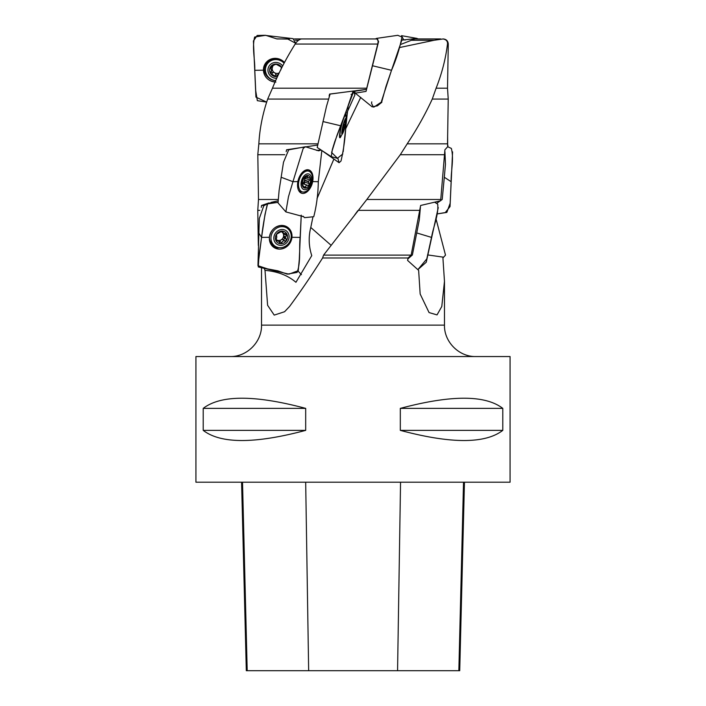 <?xml version="1.0" encoding="UTF-8"?>
<svg xmlns="http://www.w3.org/2000/svg" width="706" height="706" viewBox="0 0 706 706"><rect width="100%" height="100%" fill="white"/><g stroke="black" fill="none" stroke-linecap="round" stroke-linejoin="round"><path stroke-width="1.06" d="M195.924 356.548L510.076 356.548L510.076 482.207L195.924 482.207L195.924 356.548M502.787 408.377L502.787 430.369C485.207 443.906 451.046 443.906 400.311 430.369L400.311 408.377C451.046 394.839 485.207 394.839 502.787 408.377L400.311 408.377M305.689 408.377L305.689 430.369C254.954 443.906 220.793 443.906 203.213 430.369L203.213 408.377C220.793 394.839 254.954 394.839 305.689 408.377L203.213 408.377M241.584 482.207L246.315 670.7L459.721 670.7L464.451 482.207M203.213 430.369L305.689 430.369M400.311 430.369L502.787 430.369M436.017 218.825L445.504 255.122L442.918 257.981L444.471 281.376L444.471 325.131C444.039 341.916 459.103 356.98 475.888 356.548M444.471 281.376L441.788 306.483L437.032 314.902L429.063 312.573L420.158 293.996L418.64 270.363L407.6 260.426L408.094 257.981L322.598 257.981C311.522 275.464 300.509 291.631 289.557 306.483L284.571 311.734L274.219 315.105L267.609 305.292L265.006 270.363L264.273 268.439M400.752 44.434L414.828 38.945L440.747 38.945M399.79 47.496L434.075 40.277L411.201 40.277M258.334 245.503L257.778 210.344L259.799 210.344M377.745 44.054L295.161 44.054C296.97 41.222 299.053 39.518 301.418 38.945L376.986 38.945C378.125 39.28 378.381 40.983 377.745 44.054L366.741 88.206L272.454 88.206L267.68 99.069L328.219 99.069M295.161 44.054C285.965 58.748 278.393 73.459 272.454 88.206M366.741 88.206L366.485 89.362L329.605 94.074L329.137 95.981M277.705 199.48L258.484 199.48L257.814 154.27L257.778 154.711L284.792 154.711M286.177 151.693L286.592 149.778L317.656 145.057M257.787 154.711L258.846 143.839L317.753 143.839M258.846 143.839C259.658 128.898 262.606 113.975 267.68 99.069M261.291 207.396L261.529 205.472L268.933 202.931M270.945 202.41L277.537 200.928M331.017 245.22L310.772 227.473L312.784 217.739M316.976 198.73L333.894 159.053M345.543 129.083L360.748 97.34M310.772 227.473C308.398 236.881 308.725 246.262 311.752 255.625L295.938 282.294C287.916 275.437 277.608 271.457 265.006 270.363M408.094 257.981L411.157 255.122L420.635 205.472L440.659 200.76L444.912 149.778L447.701 146.724L451.372 148.428C454.064 159.371 450.878 170.79 451.152 181.698L444.312 177.25L445.46 164.251L444.921 151.693M322.598 257.981L323.56 255.122L411.157 255.122M411.271 40.251L434.208 40.251L443.244 38.945C446.342 39.254 448.019 40.957 448.275 44.054L447.48 44.054C445.698 58.748 441.903 73.459 436.105 88.206L432.266 99.069L448.222 99.069L447.516 88.206L436.105 88.206M447.48 44.054C447.763 41.222 446.236 39.518 442.927 38.945M323.56 255.122L366.838 199.48L400.302 154.711L444.921 154.711M400.302 154.711L407.194 143.839L447.516 143.839L447.701 146.751M407.194 143.839C417.07 128.898 425.427 113.975 432.266 99.069M366.838 199.48L440.694 199.48M358.357 210.344L420.044 210.344M277.061 38.945L289.301 38.945M294.358 38.945L315.653 38.945M443.642 257.205L427.58 254.91M264.485 205.472L261.529 205.472M346.734 113.198L354.915 94.922L353.424 91.003L352.515 92.733L345.252 114.143L334.785 141.562L332.341 149.495L331.255 156.635L317.197 147.483L326.49 106.377L330.09 94.083L329.605 94.074M288.851 149.778L286.592 149.778M366.485 89.362L353.856 91.427M270.557 72.321L272.198 69.038A4.704 4.527 28.5 0 1 272.181 68.694A2.647 2.55 -151.5 0 0 271.386 67.061L270.627 68.456L271.51 69.938L272.181 68.694A4.704 4.527 -151.5 0 1 272.772 66.514M280.847 66.646A4.704 4.527 28.5 0 1 281.438 68.244M276.62 64.299A4.704 4.527 -151.5 0 0 274.961 64.634M271.095 66.62A1.165 1.121 -151.5 0 0 271.386 67.061M280.82 69.938L281.509 67.202L275.825 64.043L270.354 67.202L270.627 68.456M271.175 71.465L271.898 70.123A2.647 2.55 -151.5 0 0 272.198 69.038A4.704 4.527 -151.5 0 0 279.214 72.868M271.166 71.474L270.557 73.521A6.504 6.257 28.5 0 1 275.825 64.043A6.504 6.257 28.5 0 1 281.782 67.679M277.467 76.557A6.504 6.257 28.5 0 1 276.24 76.68L277.273 76.019M278.641 74.059L277.379 75.754M270.557 73.521L276.24 76.68A6.504 6.257 28.5 0 1 270.557 73.521M277.714 74.968A1.165 1.121 -151.5 0 1 275.914 74.351A2.647 2.55 -151.5 0 0 272.675 72.55L271.916 73.953M279.205 72.877A2.647 2.55 -151.5 0 0 278.358 73.786L277.635 75.11M271.192 71.421A1.165 1.121 -151.5 0 0 272.675 72.55M276.673 78.287A8.172 7.863 28.5 0 1 267.945 70.547A8.172 7.863 28.5 0 1 282.647 65.993M275.649 80.59A10.837 10.431 28.5 0 1 266.647 64.934A10.837 10.431 28.5 0 1 284.094 63.24M266.647 64.934L267.239 63.849A10.837 10.431 28.5 0 1 277.211 58.519M276.734 237.013L276.505 234.268A6.504 5.886 -56 0 1 282.029 231.118L276.505 234.268A6.504 5.886 -56 0 0 275.94 240.596L276.946 241.02L275.94 240.596L276.708 237.357A4.704 4.254 -56 0 1 276.734 237.013M284.8 233.633A1.165 1.05 124 0 1 284.483 234.127A2.647 2.4 124 0 0 283.635 235.76A4.704 4.254 -56 0 1 283.6 236.104L285.453 237.357L286.424 240.596A6.504 5.886 -56 0 1 280.9 243.746L281.862 242.82C282.25 241.196 283.3 240.596 285.021 241.02L286.424 240.596A6.504 5.886 -56 0 0 286.989 234.268L286.61 233.845M281.985 232.115A4.704 4.254 -56 0 1 283.635 235.76L285.489 237.013A4.704 4.254 -56 0 1 285.453 237.357M281.182 231.4A2.647 2.4 124 0 0 281.782 231.983A4.704 4.254 124 0 0 280.962 231.586M284.483 234.127L286.548 235.522L285.489 237.013M286.989 234.268L283.583 233.192L282.029 231.118A6.504 5.886 -56 0 1 286.989 234.268L286.548 235.522M281.809 231.136L282.841 231.842L282.029 231.118M275.984 239.29A4.704 4.254 124 0 0 276.699 239.89A4.704 4.254 124 0 0 278.835 240.499A4.704 4.254 124 0 0 281.076 239.89A4.704 4.254 124 0 0 283.6 236.104A2.647 2.4 124 0 0 284.165 237.737L286.23 239.131M280.3 243.544L278.605 241.17L275.834 240.269M280.9 243.746A6.504 5.886 -56 0 1 275.94 240.596M284.165 237.737A1.165 1.05 124 0 1 282.947 239.625A2.647 2.4 124 0 0 279.797 241.426L281.862 242.82M278.605 241.17L276.752 239.916A2.647 2.4 124 0 0 275.878 239.572M279.391 241.99A1.165 1.05 124 0 0 279.797 241.426M282.171 229.503A8.172 7.387 -56 0 1 287.695 241.399A8.172 7.387 -56 0 1 274.519 241.399A8.172 7.387 -56 0 1 282.171 229.503M282.021 226.644A10.837 9.805 -56 0 1 287.148 228.188A10.837 9.805 -56 0 1 289.204 242.661A10.837 9.805 -56 0 1 275.005 246.147A10.837 9.805 -56 0 1 271.616 234.321A10.837 9.805 -56 0 1 282.021 226.644M280.247 225.558A10.837 9.805 -56 0 1 280.406 225.558A10.837 9.805 -56 0 1 285.533 227.103L287.148 228.188M270.433 243.349A10.969 9.858 -57.5 0 0 274.978 246.129L273.399 245.061A10.837 9.805 -56 0 1 269.365 238.001M304.498 177.85A4.704 2.833 -72.6 0 1 304.507 180.118A2.647 1.597 107.4 0 1 305.292 178.486L309.749 179.88L310.446 178.627A6.504 3.918 -72.6 0 1 309.228 184.954A6.504 3.918 -72.6 0 1 305.133 188.105A6.504 3.918 -72.6 0 1 302.247 184.954L302.609 181.716A4.704 2.833 -72.6 0 1 302.671 181.371L303.465 178.627A6.504 3.918 -72.6 0 1 307.56 175.476L303.465 178.627A6.504 3.918 -72.6 0 0 302.247 184.954L305.133 188.105L305.654 187.178C305.689 185.554 306.475 184.954 308.001 185.378L309.228 184.954L308.434 181.716A4.704 2.833 -72.6 0 0 308.496 181.371L304.507 180.118A4.704 2.833 -72.6 0 1 304.436 180.462L308.434 181.716M305.292 178.486A1.165 0.697 107.4 0 0 305.654 177.082M309.749 179.88L308.496 181.371M310.446 178.627L309.422 178L310.446 178.627A6.504 3.918 -72.6 0 0 307.56 175.476L307.613 177.33L309.422 178M302.203 184.284A4.704 2.833 107.4 0 0 302.256 184.248A4.704 2.833 107.4 0 0 304.436 180.462A2.647 1.597 107.4 0 0 304.595 182.095L309.051 183.498M302.256 184.998L302.971 185.228L302.344 185.29M307.675 185.281L303.536 183.984A2.647 1.597 107.4 0 0 303.439 183.948A2.647 1.597 107.4 0 0 302.256 184.248A2.647 1.597 107.4 0 0 302.203 184.292M303.659 184.019A1.165 0.697 107.4 0 0 304.489 183.357A1.165 0.697 107.4 0 0 304.595 182.095M307.878 173.861A8.172 4.924 -72.6 0 1 309.969 185.757A8.172 4.924 -72.6 0 1 301.197 185.757A8.172 4.924 -72.6 0 1 307.878 173.861M307.542 171.002A10.837 6.53 -72.6 0 1 308.751 171.187A10.837 6.53 -72.6 0 1 311.743 183.481A10.837 6.53 -72.6 0 1 302.274 191.873A10.837 6.53 -72.6 0 1 299.009 180.551A10.837 6.53 -72.6 0 1 307.542 171.002M343.69 123.974L344.793 124.247L343.24 125.615M344.793 124.247L345.561 122.985L344.316 122.067M344.784 120.558L345.552 119.835A6.504 0.882 -76.1 0 1 345.561 122.985A6.504 0.882 -76.1 0 1 344.025 129.313A6.504 0.882 -76.1 0 1 342.472 132.463A6.504 0.882 -76.1 0 1 342.286 132.234A6.504 0.882 -76.1 0 1 342.463 129.313A6.504 0.882 -76.1 0 1 343.998 122.985A6.504 0.882 -76.1 0 1 345.331 119.967A6.504 0.882 -76.1 0 1 345.552 119.835L344.74 121M342.436 129.463L344.025 129.313L343.619 126.074A4.704 0.635 -76.1 0 0 343.707 125.73M343.151 125.959L343.619 126.074M342.11 131.537L342.472 132.463L342.278 130.654M342.984 129.595L342.375 129.851M345.94 118.22A8.172 1.103 -76.1 0 1 346.24 118.979A8.172 1.103 -76.1 0 1 345.084 126.418A8.172 1.103 -76.1 0 1 342.631 133.531A8.172 1.103 -76.1 0 1 342.534 127.627A8.172 1.103 -76.1 0 1 345.94 118.22M342.631 133.531A25.134 25.134 0 0 1 340.866 136.073A10.837 1.465 -76.1 0 1 340.354 136.408A10.837 1.465 -76.1 0 1 341.492 125.712A10.837 1.465 -76.1 0 1 345.525 115.369A10.837 1.465 -76.1 0 1 345.569 115.369A10.837 1.465 -76.1 0 1 345.869 115.908A25.134 25.134 0 0 1 346.24 118.979M345.658 119.896A10.837 1.465 -76.1 0 1 345.243 122.35M343.946 127.918A10.837 1.465 -76.1 0 1 342.542 132.454M284.509 62.463L275.181 58.316C267.848 59.03 263.92 62.984 263.417 70.194C264.353 77.404 268.518 81.358 275.896 82.072M275.031 82.011A12.187 11.755 27.1 0 1 266.409 62.154A12.187 11.755 27.1 0 1 284.492 62.49M254.787 70.3L255.704 90.65L257.346 100.676L266.683 102.105L255.925 97.137L253.428 40.939L257.178 35.468L264.565 35.3L293.114 38.653L295.69 43.269L287.863 39.077L276.655 38.856L265.659 35.3L254.628 37.03C251.918 47.973 255.087 59.383 254.787 70.3L263.417 70.194M418.137 38.945L416.964 38.424L401.785 40.154M393.454 35.944L397.902 35.3L393.454 35.944M447.666 146.142L447.639 135.87M436.943 203.187L442.203 199.48L444.312 177.25M451.143 181.698L450.154 203.24L446.836 212.418L437.129 213.936L445.274 212.559L450.031 206.593L452.581 151.869M407.9 258.908L412.383 254.972L419.285 219.954L420.397 207.396M434.975 202.41L437.711 204.131C438.735 215.074 433.387 226.485 431.516 237.401L416.769 232.945M431.498 237.392L426.812 258.89L417.881 269.621L426.256 262.226L438.258 207.573M354.589 91.63L355.312 93.157L366.035 91.401L378.592 41.557L376.563 38.389L375.398 38.945M376.536 38.389L397.743 35.318L401.97 37.03C399.79 48.132 396.313 59.225 391.53 70.3L372.892 65.843M391.503 70.291L381.514 101.205L381.831 102.299L377.392 105.847L372.141 106.844L355.295 93.183M345.631 114.019L345.155 114.398A12.187 1.5 -76.2 0 1 345.658 114.054A12.187 1.5 -76.2 0 1 345.975 116.516L345.631 114.019M341.889 123.276L341.219 125.897C339.568 133.099 339.136 137.061 339.904 137.767L341.439 135.323A12.187 1.5 -76.2 0 1 339.851 137.732A12.187 1.5 -76.2 0 1 341.942 123.091M322.951 121.547L341.219 125.897M331.255 156.635L337.945 158.497L339.074 162.715L341.016 161.012C343.61 149.769 345.216 138.094 345.852 126.003L344.316 125.897L345.852 126.003L347.617 110.807M278.032 202.851L279.126 190.346L283.494 162.256L288.719 149.822L305.424 146.76L303.192 148.428L292.946 181.698L297.844 181.592C296.899 188.802 298.612 192.764 302.98 193.47C307.622 192.756 310.861 188.802 312.696 181.592C313.649 174.382 311.937 170.428 307.56 169.722C302.918 170.428 299.679 174.391 297.844 181.592M312.679 181.592A12.187 7.201 -73 0 1 301.356 193.126A12.187 7.201 -73 0 1 298.391 179.492A12.187 7.201 -73 0 1 308.478 169.846A12.187 7.201 -73 0 1 312.679 181.592M281.129 177.25L292.946 181.698L288.463 196.753L285.868 211.906L303.615 216.689L304.568 217.66L313.755 216.716C316.606 205.472 318.124 193.797 318.3 181.698L312.696 181.592L318.3 181.698L321.839 150.537L321.168 150.069L318.627 150.819L305.433 146.76M257.955 265.685L267.389 268.836L277.882 270.839L287.201 274.14L297.102 272.419C301.038 261.67 298.867 248.997 300.129 237.401L291.975 237.295C291.966 230.085 288.569 226.123 281.782 225.417C274.863 226.132 270.725 230.085 269.383 237.295C269.392 244.505 272.79 248.459 279.576 249.174C286.495 248.459 290.634 244.497 291.975 237.295L300.129 237.401L301.25 215.127L299.273 259.693L298.232 270.68L288.975 274.14L258.281 266.947L258.943 256.19L261.908 235.151L265.032 214.262L267.592 203.866L277.732 202.401L268.483 203.187L267.327 204.131C264.759 215.233 262.835 226.326 261.564 237.401L257.955 265.685L259.314 218.463L263.806 205.755M291.949 237.295A12.187 10.952 -57.5 0 1 284.633 247.938A12.187 10.952 -57.5 0 1 272.878 246.632A12.187 10.952 -57.5 0 1 271.439 231.418A12.187 10.952 -57.5 0 1 285.842 226.273A12.187 10.952 -57.5 0 1 291.949 237.295M261.564 237.392L258.74 232.945L261.564 237.392L269.383 237.295M401.838 36.368L403.744 39.907M401.714 40.471L386.014 86.361L381.725 101.841L373.995 107.038M373.289 107.038L371.524 103.288M371.532 103.252L371.771 101.876M351.067 94.357L351.844 94.63M354.906 94.931L353.847 91.003L336.956 135.446L331.599 152.47L337.459 158.259L342.825 153.97M343.169 151.808L347.326 113.004M247.197 670.7L242.52 482.207M308.654 670.7L305.68 482.207M397.566 670.7L400.549 482.207M458.847 670.7L463.524 482.207M261.529 268.174L261.529 325.131L444.471 325.131M298.532 40.277L295.487 40.277M295.479 40.251L298.576 40.251M298.047 271.069L301.453 274.66M275.914 74.351L275.155 75.754M282.947 239.625L285.021 241.02M306.731 175.873L307.772 176.2M304.065 186.684L305.654 187.178M342.781 127.574L343.919 127.857M275.631 80.625A11.87 11.446 27.1 0 1 266.824 61.731M265.456 68.941A10.969 10.581 27.1 0 1 271.801 58.827M301.515 191.635A11.87 7.007 -73 0 1 299.768 192.041M306.554 169.855A11.87 7.007 -73 0 1 307.507 170.799M279.302 247.656A11.87 10.661 -57.5 0 1 272.163 245.926M284.897 225.929A11.87 10.661 -57.5 0 1 288.286 229.106M281.826 225.452A10.969 9.858 -57.5 0 1 283.256 225.999M258.484 199.48L257.778 210.344M447.516 88.206L448.275 44.054M447.516 143.839L448.222 99.069M261.529 325.131C261.961 341.916 246.897 356.98 230.112 356.548M354.694 214.968L357.783 210.723M281.694 67.776L281.059 68.941M281.729 231.947L283.583 233.192M305.521 177.038L308.328 177.921M303.439 183.948L307.834 185.325M308.751 171.187L305.513 170.172M302.274 191.873L298.832 190.796M345.569 115.369L344.837 115.193M340.354 136.408L339.524 136.205M416.972 38.398L401.493 35.662M401.846 39.818L402.57 39.854M404.008 39.924L405.332 39.986M447.886 145.339L447.886 146.716M381.858 100.932L381.831 102.299M330.081 94.074L353.415 91.003M348.155 106.694L347.652 109.183M341.836 123.453L345.252 114.143M319.641 148.992L339.074 162.715M321.159 150.06L316.579 150.387M278.014 202.869L285.868 211.906M303.006 216.195L304.577 217.669M263.797 205.728L268.474 203.187M269.789 240.137L269.401 239.449"/></g></svg>

